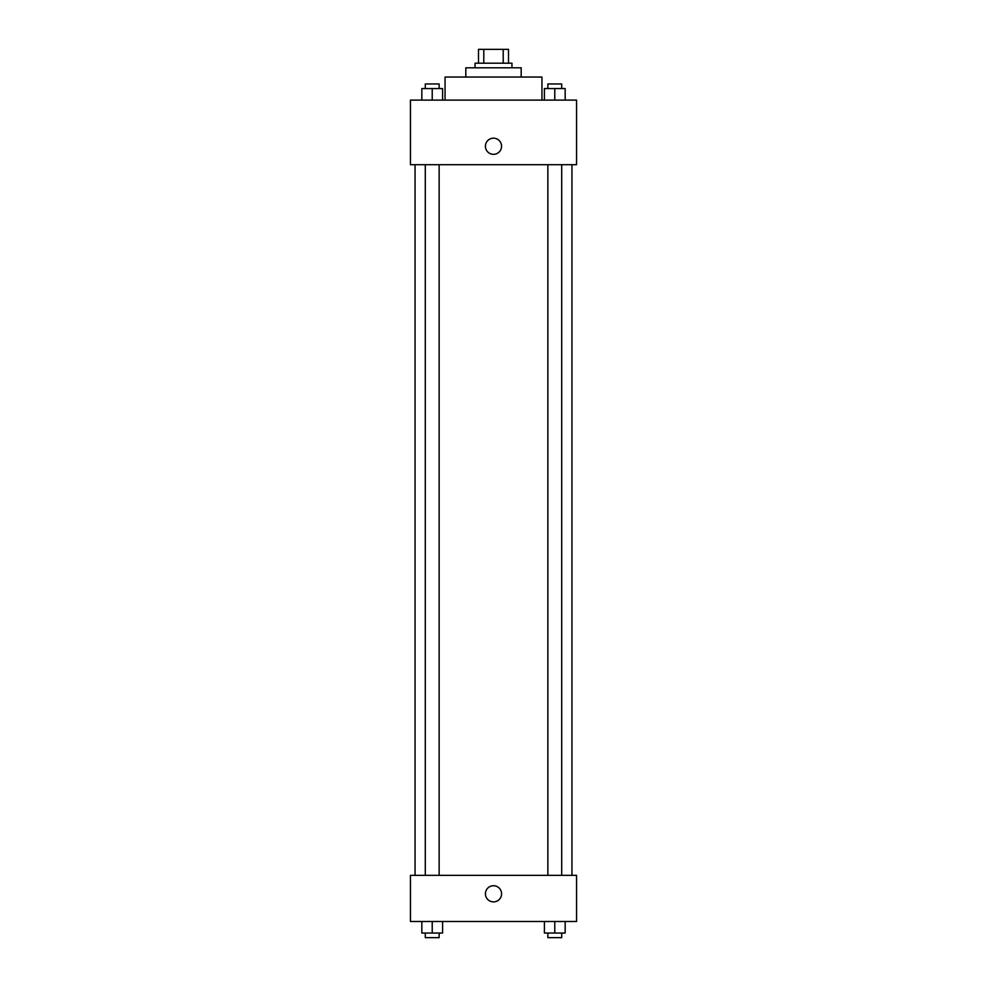 <?xml version="1.0" encoding="UTF-8"?>
<svg xmlns="http://www.w3.org/2000/svg" width="987" height="987" viewBox="0 0 987 987"><rect width="100%" height="100%" fill="white"/><g stroke="black" fill="none" stroke-linecap="round" stroke-linejoin="round"><path stroke-width="1.48" d="M483.79 63.193L483.79 49.35L478.498 49.35L478.498 63.193L478.498 49.35M483.79 49.35L508.502 49.35L508.502 63.193M503.21 63.193L503.21 49.35M475.043 67.807L475.043 63.193L511.957 63.193L511.957 67.807M465.815 77.035L465.815 67.807L521.185 67.807L521.185 77.035M445.051 100.106L445.051 77.035L541.949 77.035L541.949 100.106M410.444 100.106L576.556 100.106L576.556 164.718L410.444 164.718L410.444 100.106M485.419 146.261A8.081 8.081 0 0 1 497.534 139.266A8.081 8.081 0 0 1 497.534 153.244A8.081 8.081 0 0 1 485.419 146.261M410.444 875.358L576.556 875.358L576.556 921.5L410.444 921.5L410.444 875.358M493.5 901.884A8.081 8.081 0 0 1 486.505 889.768A8.081 8.081 0 0 1 500.495 889.768A8.081 8.081 0 0 1 493.5 901.884M544.405 921.5L544.405 933.036L565.169 933.036L565.169 921.5L565.169 933.036M554.78 933.036L554.78 921.5M561.702 933.036L561.702 937.65L547.859 937.65L547.859 933.036M421.831 921.5L421.831 933.036L442.595 933.036L442.595 921.5L442.595 933.036M432.22 933.036L432.22 921.5M439.141 933.036L439.141 937.65L425.298 937.65L425.298 933.036M544.405 100.106L544.405 88.571L565.169 88.571L565.169 100.106L565.169 88.571M554.78 100.106L554.78 88.571M561.702 88.571L561.702 83.957L547.859 83.957L547.859 88.571M421.831 100.106L421.831 88.571L442.595 88.571L442.595 100.106L442.595 88.571M432.22 100.106L432.22 88.571M439.141 88.571L439.141 83.957L425.298 83.957L425.298 88.571M571.942 875.358L571.942 164.718M415.058 875.358L415.058 164.718M547.859 164.718L547.859 875.358M561.702 164.718L561.702 875.358M439.141 875.358L439.141 164.718M425.298 875.358L425.298 164.718"/></g></svg>
